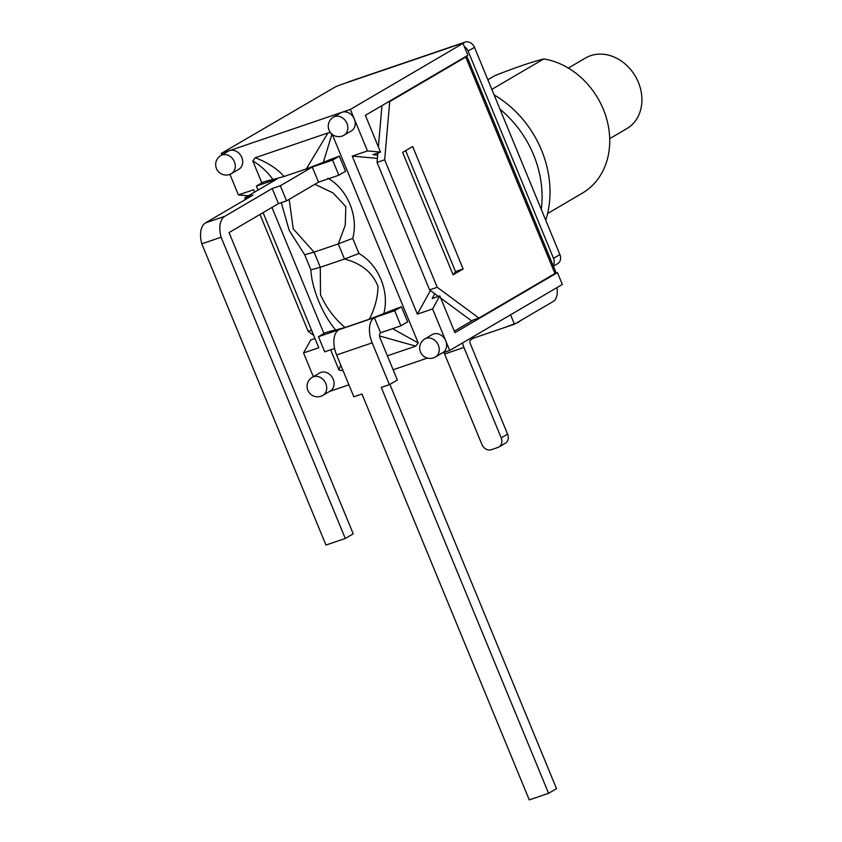 <?xml version="1.0" encoding="UTF-8"?>
<svg xmlns="http://www.w3.org/2000/svg" width="842" height="842" viewBox="0 0 842 842"><rect width="100%" height="100%" fill="white"/><g stroke="black" fill="none" stroke-linecap="round" stroke-linejoin="round"><path stroke-width="1.26" d="M609.703 138.656L626.806 128.637A40.911 33.869 -120.4 0 0 636.973 79.232A40.911 33.869 -120.4 0 0 590.6 55.688A40.911 33.869 -120.4 0 0 585.443 58.056L568.339 68.076M553.394 266.188L557.625 263.704A8.052 6.673 -120.4 0 0 559.909 254.589L474.488 47.341A8.052 6.673 -120.4 0 0 465.079 42.1L348.735 81.779A8.052 6.673 -120.4 0 0 347.714 82.242L347.325 82.463M541.259 209.332A98.24 81.348 -120.4 0 0 499.99 109.207M487.844 79.748L494.959 75.58C515.62 67.465 531.881 61.919 543.753 58.951A74.085 61.34 59.6 0 1 606.514 118.427A74.085 61.34 59.6 0 1 582.359 193.144L547.595 213.521M491.812 89.378L543.753 58.951M545.742 220.204A98.24 81.348 -120.4 0 0 494.096 94.914M464.331 46.626A8.052 6.673 59.6 0 1 468.099 51.088L553.52 258.336A8.052 6.673 59.6 0 1 553.152 265.609M556.867 287.659A16.43 9.083 -108.8 0 1 553.383 301.373L514.441 324.191L510.568 314.792M472.993 336.821L473.541 338.137L470.657 339.831A3.221 1.779 71.2 0 0 470.32 343.704L507.589 434.135L501.2 437.882A8.052 6.673 59.6 0 1 498.927 446.997A8.052 6.673 59.6 0 1 497.906 447.46L491.307 449.712A8.052 6.673 59.6 0 1 481.898 444.46L444.629 354.04L463.931 347.451A16.43 9.083 -108.8 0 1 462.49 342.968M514.441 324.191L473.541 338.137M498.927 446.997L505.316 443.25A8.052 6.673 -120.4 0 0 507.589 434.135M444.008 352.409A16.43 9.083 71.2 0 0 444.629 354.04M463.931 347.451L501.2 437.882M442.145 353.04L449.712 350.461L562.351 284.449L557.467 272.587L454.954 332.664L439.808 295.921L432.599 308.951L417.358 314.15L352.23 156.128L367.47 150.929L354.335 119.059A10.472 8.673 59.6 0 1 351.367 130.899L343.968 135.236A10.472 8.673 -120.4 0 0 346.157 121.827A10.472 8.673 -120.4 0 0 333.379 117.175A10.472 10.472 0 0 0 342.052 136.109A10.472 10.472 0 0 0 343.968 135.236M329.601 391.414L348.914 384.836M393.13 369.754L427.357 358.082M367.47 150.929L380.521 152.086L365.375 115.343L467.889 55.267L462.995 43.405L461.732 43.837A8.052 0.758 157.6 0 0 458.206 44.658L341.852 84.337A8.052 0.758 157.6 0 0 335.211 86.979L221.309 153.423L221.92 154.917M310.898 269.861L304.667 254.747L314.066 252.158L320.297 267.282L310.898 269.861C311.582 287.732 322.433 314.803 335.737 330.011L345.104 327.464C334.863 319.097 326.664 308.204 320.507 294.795L320.297 267.282L344.494 259.031C361.471 263.441 372.648 272.587 378.016 286.469C377.763 297.542 374.858 308.456 369.301 319.213L383.784 313.656C389.688 291.932 378.911 264.809 358.934 253.526M314.887 184.272L333.043 192.934L345.83 206.627L345.241 225.277L338.252 243.906L314.066 252.158L293.248 228.866L289.174 199.344M358.924 253.495L344.494 259.031L338.252 243.906L352.735 238.349C358.65 216.615 347.872 189.503 327.885 178.209M221.109 237.244A20.934 11.578 -108.8 0 1 224.772 216.32L272.208 188.513L278.449 203.638L229.056 232.581L353.219 533.817L345.273 538.47L325.959 545.048L201.806 243.822L221.109 237.244L345.273 538.47M330.39 132.604L327.948 132.931L306.32 168.916L323.317 162.369L332.043 133.878M272.208 188.513L280.344 185.745L312.277 167.032L332.601 160.096L338.842 175.22L345.567 171.273L339.337 156.159A41.868 3.915 -22.4 0 0 323.328 162.369M332.306 134.52L418.232 342.978L392.582 328.675M335.726 330.043A41.868 3.915 -22.4 0 0 325.201 332.758L318.465 336.705L338.789 329.769A20.934 11.578 71.2 0 0 336.611 354.977L353.84 396.782L361.965 394.014L529.271 799.9L548.574 793.311L381.279 387.425L389.404 384.657L372.175 342.852A20.934 11.578 -108.8 0 1 374.364 317.644L394.688 310.709L400.918 325.833L407.644 321.897L401.413 306.772A41.868 3.915 -22.4 0 0 383.784 313.656M379.563 335.99L415.822 346.146M415.822 346.136L418.232 342.978M369.301 319.213L345.104 327.464M281.27 202.68L289.238 230.487L304.678 254.737M340.684 364.86L338.968 370.006L343.168 370.901M338.968 370.006L330.643 349.798M323.928 333.506L271.966 207.437M261.841 182.893L252.779 160.906M272.966 179.535L284.091 176.483C277.186 168.695 267.567 162.443 255.221 157.728L252.789 160.906C260.546 165.485 267.272 171.694 272.966 179.546A41.868 3.915 -22.4 0 0 263.114 182.146L256.389 186.082L276.713 179.157L244.78 197.87L252.905 195.102L205.459 222.909A20.934 11.578 71.2 0 0 201.806 243.822M306.32 168.905L284.091 176.483M255.231 157.749L327.959 132.952M401.413 306.772L394.688 310.709M339.337 156.159L332.601 160.096M389.404 384.657L397.35 379.995L380.121 338.189A4.505 2.494 71.2 0 1 380.595 332.769L374.364 317.644L338.789 329.769M389.888 384.373L556.52 788.659L548.574 793.311M280.344 185.745L286.575 200.87L278.449 203.638M245.443 199.48L244.78 197.87M312.277 167.032L318.518 182.146L286.575 200.87M258.041 190.103L256.389 186.082M334.59 348.451L324.707 351.819L318.465 336.705M400.918 325.833L380.595 332.769M338.842 175.22L318.518 182.146M415.811 346.125L387.383 355.819M424.789 338.947A10.472 10.472 0 0 0 433.462 357.882A10.472 10.472 0 0 0 435.377 357.008A10.472 8.673 -120.4 0 0 437.566 343.599A10.472 8.673 -120.4 0 0 424.789 338.947L432.188 334.611A10.472 8.673 59.6 0 1 445.744 340.831L432.599 308.951M333.379 117.175L340.778 112.839A10.472 8.673 59.6 0 1 342.105 112.239L229.561 150.613A10.472 8.673 59.6 0 1 241.433 156.633A10.472 8.673 59.6 0 1 238.823 169.274L231.424 173.61A10.472 8.673 -120.4 0 0 233.613 160.201A10.472 8.673 -120.4 0 0 220.836 155.549A10.472 10.472 0 0 0 229.508 174.494A10.472 10.472 0 0 0 231.424 173.61M229.929 174.336L238.412 194.934L253.653 189.734L254.631 192.102M263.093 212.637L318.792 347.757L303.552 352.956L313.329 376.69M312.245 377.321L319.644 372.985A10.472 8.673 59.6 0 1 332.422 377.637A10.472 8.673 59.6 0 1 330.232 391.046L322.833 395.382A10.472 8.673 -120.4 0 0 325.023 381.973A10.472 8.673 -120.4 0 0 312.245 377.321A10.472 10.472 0 0 0 320.918 396.266A10.472 10.472 0 0 0 322.833 395.382M453.101 274.85L402.634 152.402L412.654 146.529L463.132 268.977L453.101 274.85L455.511 271.577L463.132 268.977M438.408 296.405L429.588 289.89L437.219 287.29L478.919 318.065L554.941 273.513A8.052 0.758 -22.4 0 0 556.036 272.608A8.052 0.758 -22.4 0 0 556.004 272.576M387.457 102.408L389.709 101.64L384.668 159.801L377.048 162.401L429.588 289.89M377.048 162.401L377.858 152.991M465.815 56.477L466.805 56.14A8.052 0.758 157.6 0 1 466.826 56.172A8.052 0.758 157.6 0 1 465.731 57.077L389.709 101.64M555.194 273.366L557.467 272.587M440.692 298.089L471.288 320.665L478.919 318.065M313.687 335.379L308.161 331.295L311.529 330.148M378.384 146.918L381.963 105.618M455.511 271.577L405.655 150.634M437.219 287.29L384.668 159.801M259.999 214.447L308.161 331.295M380.521 152.086L372.901 154.686L377.679 155.107M342.105 112.239A10.472 8.673 59.6 0 1 354.335 119.059L350.356 109.418L342.105 112.239M449.712 350.461L445.744 340.831A10.472 8.673 59.6 0 1 442.776 352.672L435.377 357.008M220.836 155.549L228.245 151.213A10.472 8.673 59.6 0 1 229.561 150.613L221.309 153.423M303.552 352.956L310.751 339.926L314.971 338.495M248.295 195.807L238.412 194.934M417.358 314.15L430.43 290.511M434.819 293.753L432.188 298.521L439.808 295.921M377.395 158.359L352.23 156.128M350.356 109.418L462.995 43.405M454.333 331.159L473.551 319.897M559.909 254.589L553.52 258.336M468.099 51.088L474.488 47.341M347.862 82.284L348.735 81.779M465.079 42.1L462.658 43.521M358.966 253.495L352.735 238.36M224.772 216.32L205.459 222.909M336.611 354.977L372.175 342.852M465.731 57.077L554.941 273.513M522.124 319.686L518.125 322.444L504.263 327.664M556.036 272.608L466.826 56.172"/></g></svg>
